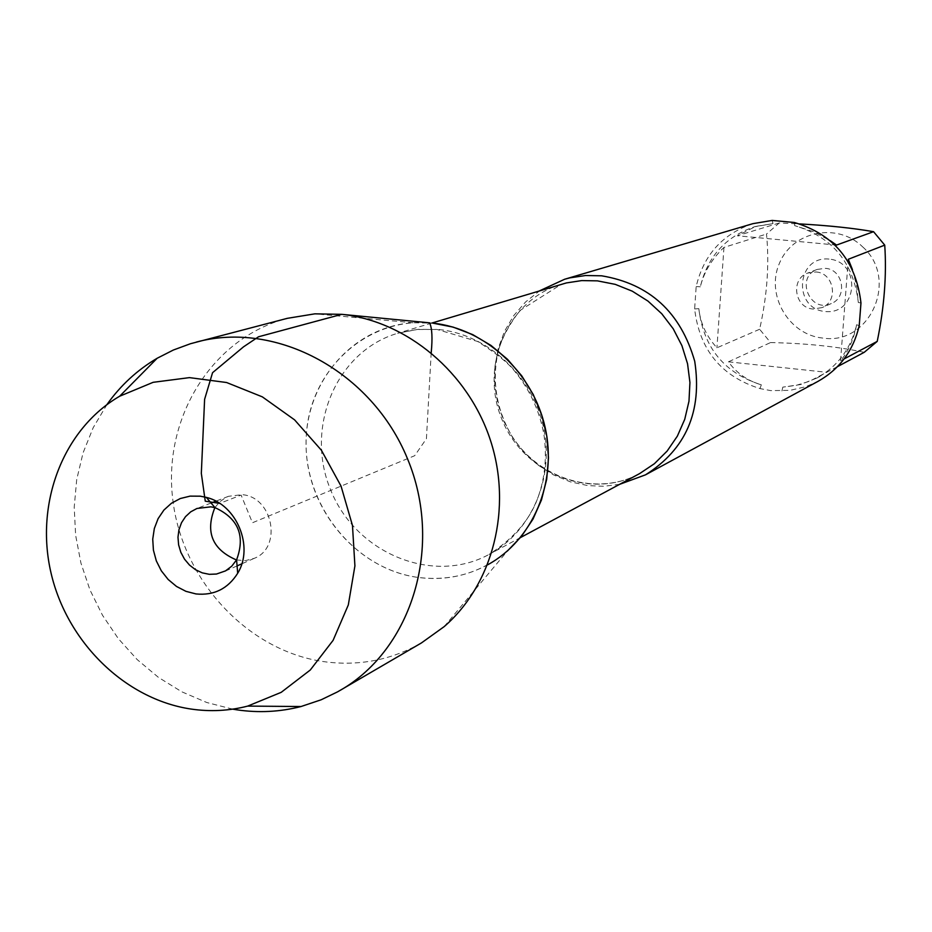 <?xml version="1.0" encoding="UTF-8"?>
<svg xmlns="http://www.w3.org/2000/svg" width="932" height="932" viewBox="0 0 932 932"><rect width="100%" height="100%" fill="white"/><g stroke="black" fill="none" stroke-linecap="round" stroke-linejoin="round"><path stroke-width="0.7" stroke-dasharray="4.66 3.5" d="M619.64 484.325L603.971 486.271L588.139 485.654L570.407 481.856L553.515 474.901L537.962 465.01L524.227 452.521L512.728 437.795L503.828 421.322L497.781 403.579L494.787 385.137L494.927 366.532L498.224 348.37L504.573 331.198L513.788 315.54L525.613 301.921L539.663 290.772M752.963 223.645C722.603 233.932 703.672 254.914 696.169 286.567L694.631 308.923C699.501 349.838 721.286 376.4 760.011 388.586L770.729 390.613L790.021 390.357L805.761 386.71L818.11 381.305M862.729 246.933C899.298 279.099 869.975 345.411 823.061 338.095C788.728 335.031 765.382 294.803 779.49 263.139C792.631 231.008 837.553 221.979 862.729 246.933M864.22 352.319C837.623 346.599 806.401 343.337 770.554 342.557L759.627 329.264C767.187 295.689 769.471 263.954 766.488 234.06L779.245 222.981L799.691 223.913M837.437 366.672L809.442 381.293L796.103 385.37L782.798 387.141L800.402 384.578L816.945 378.031C837.74 366.346 850.963 348.58 856.613 324.732C853.828 339.166 848.469 351.201 840.548 360.824L844.077 358.96M759.627 329.264L716.929 347.799C706.456 336.37 700.421 323.334 698.825 308.69C703.543 347.741 724.374 373.115 761.316 384.811C747.639 380.873 736.676 373.219 728.428 361.826L770.554 342.557M779.245 222.981L737.34 235.749L755.666 226.418L772.989 223.622L754.442 226.791C725.585 236.681 707.551 256.684 700.328 286.8C703.951 272.109 711.827 258.991 723.954 247.423L766.488 234.06M852.454 269.639L856.613 285.809L858.325 302.516C853.572 262.626 832.346 236.996 794.658 225.626L812.879 231.439L830.237 240.677M760.011 388.586L761.316 384.811M698.825 308.69L694.631 308.923M782.798 387.141L781.948 390.974M859.222 325.676L856.613 324.732M794.32 222.48L794.658 225.626M858.325 302.516L860.97 302.97M772.989 223.622L772.174 220.43M696.169 286.567L700.328 286.8M444.121 626.665L507.369 551.057C481.623 572.586 452.067 581.405 418.701 577.514C358.016 569.72 307.548 510.899 306.115 447.174C304.018 383.436 351.842 326.643 413.027 322.752L432.844 323.148C367.581 315.878 309.005 369.736 306.232 436.91C302.516 503.979 354.475 569.37 418.701 577.514C443.119 580.578 466.082 576.349 487.576 564.85M829.014 259.061C796.336 255.729 792.468 308.527 825.065 311.521C857.755 315.144 861.867 261.939 829.014 259.061M723.954 247.423L716.929 347.799M840.548 360.824L848.295 259.271M836.528 245.069L737.34 235.749M728.428 361.826L826.905 372.322M825.228 268.334C843.192 269.162 848.015 297.145 831.309 303.529C810.071 313.816 794.903 277.119 817.224 269.418L825.228 268.334M815.873 271.958C834.07 272.808 838.963 301.153 822.059 307.607L813.112 309.028C794.518 308.084 790.173 278.866 807.776 273.053L815.873 271.958M421.427 642.94C391.23 660.112 358.773 666.357 324.033 661.673C246.992 650.839 181.46 579.413 172.618 498.166C163.228 416.965 212.496 337.722 287.301 318.336M232.685 709.147L206.741 702.495L181.81 691.812L158.44 677.389L137.144 659.541L118.364 638.688L102.52 615.295L89.95 589.898L80.921 563.021L75.632 535.271L74.211 507.253L76.704 479.572L83.064 452.859L93.188 427.695L106.865 404.663M214.884 507.625L219.894 501.649L226.22 497.315L228.561 496.29L242.204 494.671C273.029 496.919 282.547 547.678 254.203 558.35L245.57 560.586L236.518 559.981M431.201 352.75L426.425 438.716L414.67 455.713L252.456 522.747L241.108 495.09L219.707 503.397M561.355 284.272C507.625 299.906 479.258 365.938 502.033 419.621C523.796 473.712 590.492 500.461 639.597 473.607C597.843 496.581 539.302 480.318 511.412 435.244C495.987 408.228 491.653 379.988 498.399 350.514C502.313 337.372 509.513 324.033 519.986 310.496L561.355 284.272M439.042 329.52C487.844 334.565 532.242 375.689 543.414 426.856C554.785 477.988 531.45 531.857 489.044 554.447C432.798 585.191 356.187 553.398 330.825 490.36C304.298 427.811 336.114 351.213 397.661 333.283L418.06 329.346L439.042 329.52M816.945 378.031L819.892 376.446M754.442 226.791L755.666 226.418M431.877 323.043L397.661 333.283L416.884 329.497L436.922 329.427L477.603 341.462C495.358 352.785 507.381 362.28 513.672 369.981C529.353 388.76 539.442 410.278 543.927 434.498C547.329 458.824 544.661 481.599 535.912 502.849C530.133 516.048 518.611 535.248 489.044 554.447L520.51 537.554M817.224 269.418L807.776 273.053M831.309 303.529L822.059 307.607M413.027 322.752L314.865 313.839M228.561 496.29L215.898 501.171M211.086 503.024L196.955 508.476M254.203 558.35L241.796 563.825M237.078 565.91L223.214 572.038"/><path stroke-width="1.4" d="M539.663 290.772L564.664 279.239L569.778 277.876L585.529 275.523L601.559 275.802C649.616 283.817 680.663 312.302 694.724 361.278C702.367 411.443 685.964 449.294 645.492 474.842L619.64 484.325M645.492 474.842L818.11 381.305C839.697 369.049 853.397 350.514 859.222 325.676L860.97 302.97C856.065 261.135 833.849 234.305 794.32 222.48L772.174 220.43L752.963 223.645L564.664 279.239M799.691 223.913C828.525 225.521 853.153 228.119 873.564 231.695L884.736 245.128C886.751 275.266 884.247 307.362 877.222 341.392L864.22 352.319L837.437 366.672M844.077 358.96L877.222 341.392M830.237 240.677L836.528 245.069L873.564 231.695M884.736 245.128L848.295 259.271L852.454 269.639M487.576 564.85C532.859 540.269 557.557 482.322 545.138 427.45C532.929 372.544 485.188 328.518 432.844 323.148L453.127 327.109L472.71 334.611L491.024 345.457L507.521 359.321L521.734 375.829L533.232 394.504L541.667 414.787L546.804 436.106L548.494 457.833L546.688 479.316L541.469 499.948L532.976 519.136L521.501 536.331L507.369 551.057M106.865 404.663C120.473 385.475 137.225 370.016 157.135 358.272L173.364 350.024L190.477 343.722L287.301 318.336L314.865 313.839L341.753 314.34C407.086 321.156 468.353 372.555 490.442 440.288C512.6 508.01 493.145 584.294 444.121 626.665L421.427 642.94L337.594 691.835L321.167 699.781L301.036 706.526C280.031 711.92 258.642 713.027 236.856 709.823L232.685 709.147M196.349 342.067C276.816 320.375 371.973 371.752 407.47 458.695C443.69 545.325 412.561 648.893 340.25 690.332M236.518 559.981C212.286 549.554 205.075 532.102 214.884 507.625M210.865 506.833L215.012 507.649C238.324 518.39 245.512 535.795 236.588 559.864L231.753 566.178L225.532 570.885L216.457 574.042L209.339 574.322L202.244 572.854L195.522 569.72L189.511 565.083L184.536 559.188L180.843 552.338L178.618 544.87L177.977 537.182L178.967 529.656L181.519 522.689L185.515 516.643L190.745 511.819L196.955 508.476L210.865 506.833M195.988 593.94C213.976 595.688 227.874 588.791 237.683 573.273C254.203 546.828 236.693 504.457 206.321 497.385L200.31 496.185L190.093 496.127L180.295 498.527L171.418 503.268L163.892 510.084L158.102 518.646L154.328 528.514L152.732 539.197L153.419 550.171L156.32 560.889L161.318 570.815L168.156 579.483L176.486 586.438L185.922 591.331L195.988 593.94M190.885 709.031C210.201 711.885 229.132 710.895 247.702 706.095L281.219 692.325L310.274 670.015L333.108 640.331L348.312 604.95L354.917 565.899L352.471 525.485L341.054 486.131L321.365 450.203L294.582 419.854L262.335 396.857L226.581 382.516L189.452 377.623L153.128 382.318L119.657 396.228C63.061 429.174 34.88 503.222 50.934 572.586C66.824 641.985 124.993 699.198 190.885 709.031M219.707 503.397L205.261 501.171L201.324 473.351L204.609 399.292L212.566 372.683L243.532 346.832L258.525 336.778L341.753 314.34L429.629 322.833C432.099 328.157 432.623 338.13 431.201 352.75M520.51 537.554L639.597 473.607L654.404 463.705L667.137 451.065L677.378 436.094L684.74 419.295L688.981 401.226L689.936 382.504L687.548 363.76L681.921 345.656L673.23 328.798L661.778 313.769L647.961 301.083L632.257 291.168L615.225 284.353L597.424 280.858L581.743 280.59L566.353 282.932L431.877 323.043M215.898 501.171L211.086 503.024M241.796 563.825L237.078 565.91M215.012 507.649L206.321 497.385M236.588 559.864L237.683 573.273M247.702 706.095L301.036 706.526M119.657 396.228L157.135 358.272"/></g></svg>
